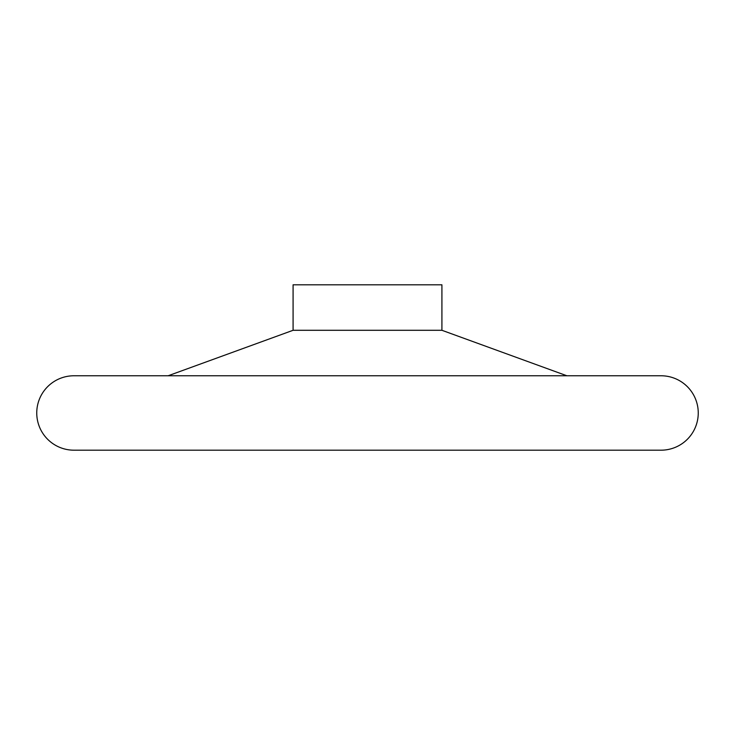 <?xml version="1.0" encoding="UTF-8"?>
<svg xmlns="http://www.w3.org/2000/svg" width="735" height="735" viewBox="0 0 735 735"><rect width="100%" height="100%" fill="white"/><g stroke="black" fill="none" stroke-linecap="round" stroke-linejoin="round"><path stroke-width="1.1" d="M36.75 412.978A37.209 37.209 0 0 0 73.959 450.188L661.041 450.188A37.209 37.209 0 0 0 698.25 412.978A37.209 37.209 0 0 0 661.041 375.769L73.959 375.769A37.209 37.209 0 0 0 36.75 412.978M168.131 375.769L293.081 330.291L293.081 284.812L441.919 284.812L441.919 330.291L566.869 375.769M293.081 330.291L441.919 330.291"/></g></svg>
